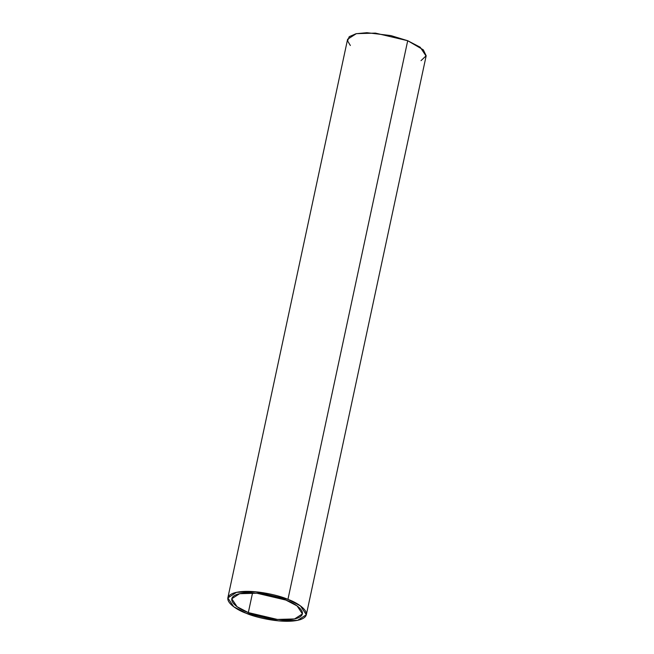 <?xml version="1.0" encoding="UTF-8"?>
<svg xmlns="http://www.w3.org/2000/svg" width="654" height="654" viewBox="0 0 654 654"><rect width="100%" height="100%" fill="white"/><g stroke="black" fill="none" stroke-linecap="round" stroke-linejoin="round"><path stroke-width="0.98" d="M287.94 599.366L300.439 605.874L306.342 614.735L297.611 620.344L278.53 620.891L246.239 613.28L233.74 606.773L227.837 597.911L236.56 592.303L255.649 591.756L287.94 599.366L407.704 40.72L287.94 599.366C279.021 595.205 249.615 588.093 233.731 593.064C218.755 598.394 235.644 609.683 246.239 613.28C255.158 617.441 284.564 624.554 300.448 619.583C315.424 614.253 298.535 602.963 287.94 599.366M306.342 614.735L426.106 56.089L420.203 47.227L407.704 40.72L375.412 33.109L356.332 33.656L347.601 39.265L227.837 597.911M285.855 600.061L256.793 593.211L239.617 593.709L231.761 598.753L237.075 606.724L248.324 612.585L252.542 592.925L248.324 612.585L277.386 619.436L294.562 618.946L302.418 613.893L297.104 605.923L285.855 600.061C295.387 603.307 310.593 613.46 297.112 618.259C282.814 622.731 256.352 616.33 248.324 612.585C238.792 609.348 223.586 599.187 237.067 594.388C251.365 589.916 277.827 596.317 285.855 600.061M350.372 45.502L347.593 40.932L349.228 36.673L356.062 33.714L366.935 32.7L390.847 35.578L407.704 40.72L423.318 49.835L426.163 55.754L421.021 60.65"/></g></svg>
